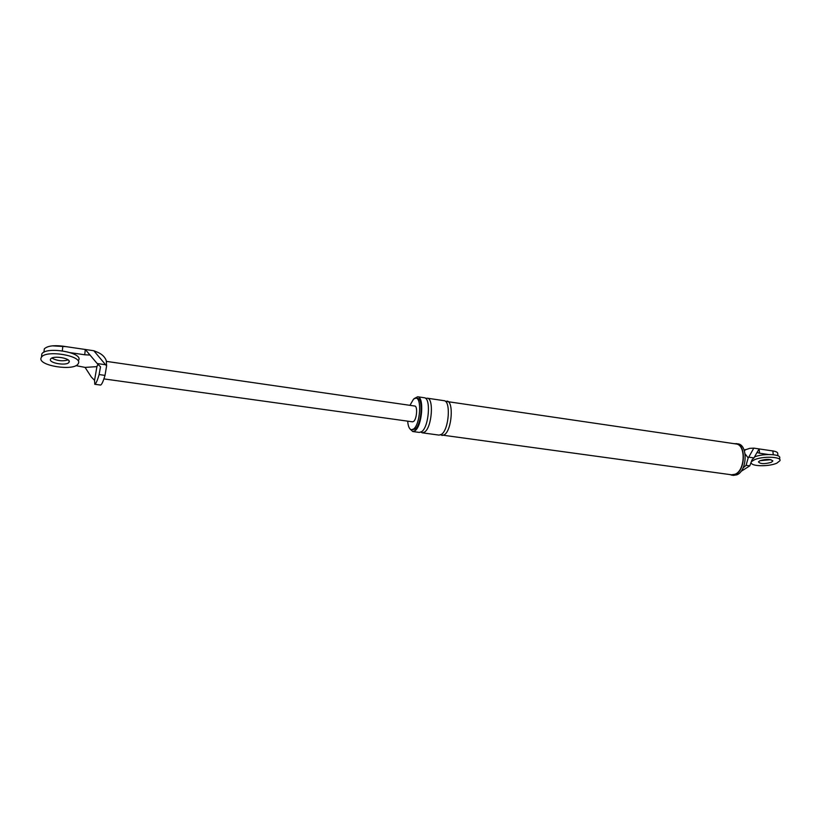 <?xml version="1.0" encoding="UTF-8"?>
<svg xmlns="http://www.w3.org/2000/svg" width="821" height="821" viewBox="0 0 821 821"><rect width="100%" height="100%" fill="white"/><g stroke="black" fill="none" stroke-linecap="round" stroke-linejoin="round"><path stroke-width="1.23" d="M779.817 459.657L779.642 458.056C781.674 454.044 762.791 453.223 754.489 456.979M759.979 460.673L770.929 459.688L759.979 460.673M751.41 463.249C752.703 466.595 769.749 466.523 776.871 463.136L779.929 460.725C782.033 456.599 762.093 455.942 754.201 459.893L751.892 461.371M771.247 462.336L772.746 461.135C770.981 458.98 766.701 458.836 759.907 460.714L758.45 461.884C760.184 464.029 764.454 464.183 771.247 462.336M769.646 450.472L773.998 451.15M78.744 360.029C82.931 352.486 46.428 346.205 41.861 353.83L41.563 356.458M51.867 358.069C57.08 360.871 62.499 361.486 68.143 359.926C62.499 361.486 57.08 360.871 51.867 358.069M41.05 357.987C37.838 365.735 73.808 371.39 78.067 363.949L78.406 363.323C82.593 355.821 46.048 349.582 41.481 357.166L41.05 357.987M69.149 362.01C71.119 358.223 52.924 355.175 50.676 358.951L50.471 359.341C48.747 363.18 66.799 366.084 68.964 362.338L69.149 362.01M52.298 345.857L66.06 346.636M744.185 450.185L749.737 448.348L753.801 448.133L748.752 457.153L753.976 457.902L752.015 459.842L749.809 465.846L740.953 471.428M768.353 454.506L759.579 453.223L759.138 448.923L753.801 448.133M759.579 453.223L757.034 452.443L759.138 448.923L772.869 450.945C776.44 451.529 778.062 452.515 777.744 453.89L777.949 455.788M744.165 450.134L744.914 449.836M745.622 449.498L744.442 450.924M745.119 453.91L748.177 457.923L748.752 457.153M757.034 452.443L753.976 457.902M729.623 474.538L733.327 475.4L736.868 474.825C747.336 470.977 748.075 444.448 737.802 443.853L734.005 443.648M731.583 475.164L735.113 474.589C745.571 470.731 746.32 444.182 736.057 443.597M440.6 434.873L731.624 474.805L735.082 474.251C745.304 470.474 746.032 444.52 735.996 443.945L445.362 401.305M407.688 421.163C408.099 426.376 409.351 429.239 411.465 429.752L413.62 428.983C420.085 424.539 422.056 398.093 415.939 398.123L413.63 399.006L409.936 405.328M410.028 428.962L412.737 431.528L415.098 430.697C422.24 425.842 424.395 396.728 417.663 396.769L414.359 398.483M411.465 429.752L415.098 429.188C421.594 424.744 423.544 398.308 417.417 398.339L415.939 398.123M743.097 467.888L746.084 465.322L749.809 465.846M748.177 457.923L746.084 465.322M441.996 435.499L444.479 434.699C451.94 429.937 453.951 401.12 446.87 401.089M412.737 431.528L419.377 432.431L421.758 431.6C428.983 426.766 431.107 397.723 424.283 397.744L417.663 396.769M420.896 432.154L422.312 432.831L424.714 432.01C431.959 427.187 434.073 398.164 427.218 398.185L425.689 398.442M422.312 432.831L439.102 435.109L441.565 434.299C448.995 429.537 451.027 400.679 443.976 400.669L427.218 398.185M106.381 361.527L106.166 360.316C104.77 356.858 101.989 354.21 97.812 352.353L93.83 350.741L106.597 365.95L106.381 361.527M105.478 364.729L97.196 363.539L100.511 366.813L99.105 374.561C97.381 380.544 95.944 383.776 94.795 384.259L94.559 380.339L91.367 377.085L85.086 367.408L96.919 366.628L97.915 364.339M97.196 363.539L85.281 349.479L62.837 346.164C53.447 345.066 47.269 345.969 44.313 348.884L43.924 352.23M94.559 380.339L96.919 366.628M75.922 365.612L85.086 367.408M44.036 351.265L44.313 348.884M93.83 350.741L85.281 349.479L84.737 354.775L70.462 352.691M84.737 354.775L90.105 355.052M106.597 365.95L105.006 375.392L99.105 374.561M100.49 385.039L100.593 385.049C101.783 384.577 103.251 381.355 105.006 375.392M106.371 361.373L414.759 406.026C417.817 406.015 416.842 419.172 413.62 421.44L412.522 421.83L103.908 378.902M773.269 454.701L772.869 450.945M62.334 350.813L62.837 346.164M100.593 385.049L94.795 384.259M772.694 460.602L772.746 461.135M69.108 361.045L68.964 362.338M41.861 353.83L41.481 357.166M94.743 384.269L100.542 385.059"/></g></svg>
